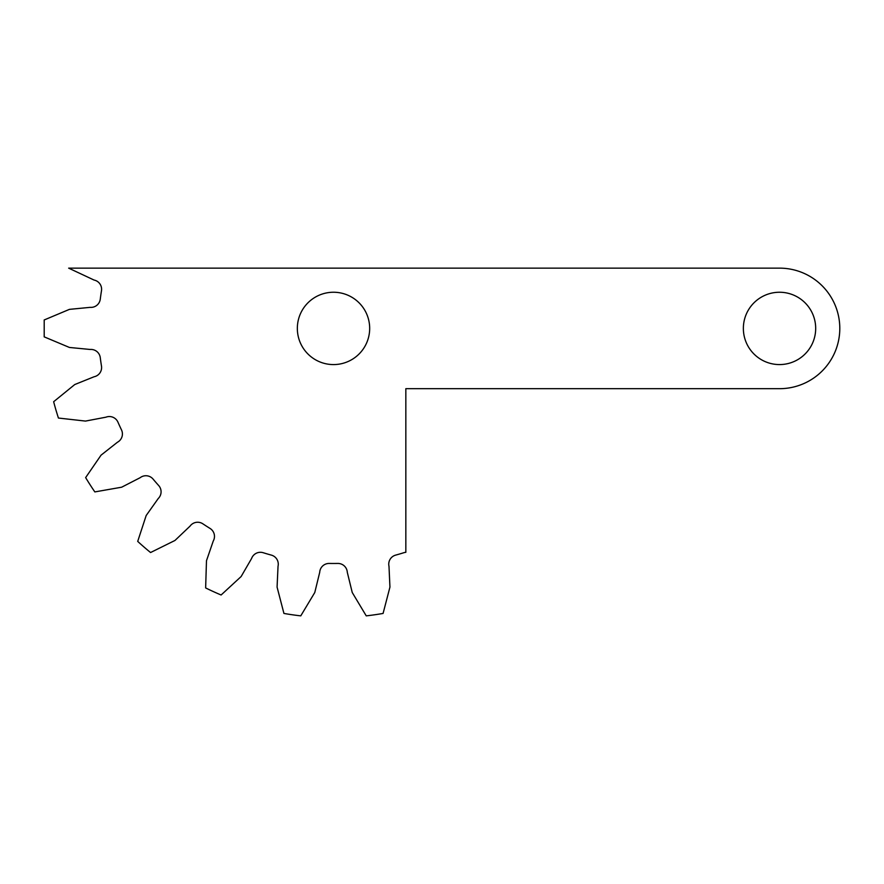 <?xml version="1.0" encoding="UTF-8"?>
<svg xmlns="http://www.w3.org/2000/svg" width="884" height="884" viewBox="0 0 884 884"><rect width="100%" height="100%" fill="white"/><g stroke="black" fill="none" stroke-linecap="round" stroke-linejoin="round"><path stroke-width="1.33" d="M369.678 328.406A36.167 36.167 0 0 0 315.422 297.09A36.167 36.167 0 0 0 315.422 359.733A36.167 36.167 0 0 0 369.678 328.406M44.322 319.909L69.427 309.367L90.157 307.356A9.381 9.381 0 0 0 100.268 299.179A235.067 235.067 0 0 1 101.483 290.748A9.381 9.381 0 0 0 94.08 280.062L68.654 268.139L779.522 268.139A60.278 60.278 0 0 1 839.8 328.406A60.278 60.278 0 0 1 779.522 388.684L405.833 388.684L405.833 552.323A9.381 9.381 0 0 0 403.811 552.721A235.067 235.067 0 0 1 395.645 555.119A9.381 9.381 0 0 0 388.993 566.29L389.943 587.098L383.081 613.441A289.311 289.311 0 0 1 366.241 615.861L352.241 592.512L347.29 572.279A9.381 9.381 0 0 0 337.765 563.439A235.067 235.067 0 0 1 329.257 563.439A9.381 9.381 0 0 0 319.721 572.279L314.781 592.512L300.77 615.861A289.311 289.311 0 0 1 283.93 613.441L277.079 587.098L278.029 566.29A9.381 9.381 0 0 0 271.377 555.119A235.067 235.067 0 0 1 263.211 552.721A9.381 9.381 0 0 0 251.575 558.522L241.133 576.534L221.111 594.998A289.311 289.311 0 0 1 205.641 587.926L206.48 560.721L213.265 541.019A9.381 9.381 0 0 0 210.027 528.422A235.067 235.067 0 0 1 202.867 523.825A9.381 9.381 0 0 0 190.06 526.113L174.966 540.467L150.567 552.533A289.311 289.311 0 0 1 137.705 541.395L146.18 515.516L158.236 498.532A9.381 9.381 0 0 0 158.678 485.537A235.067 235.067 0 0 1 153.098 479.106A9.381 9.381 0 0 0 140.169 477.692L121.649 487.206L94.831 491.913A289.311 289.311 0 0 1 85.638 477.603L101.052 455.161L117.406 442.265A9.381 9.381 0 0 0 121.495 429.911A235.067 235.067 0 0 1 117.959 422.176A9.381 9.381 0 0 0 105.947 417.182L85.494 421.082L58.432 418.044A289.311 289.311 0 0 1 53.648 401.723L74.764 384.54L94.08 376.761A9.381 9.381 0 0 0 101.483 366.075A235.067 235.067 0 0 1 100.268 357.644A9.381 9.381 0 0 0 90.157 349.467L69.427 347.456L44.322 336.914M44.2 336.892L44.2 319.931M815.689 328.406A36.167 36.167 0 0 0 761.444 297.09A36.167 36.167 0 0 0 761.444 359.733A36.167 36.167 0 0 0 815.689 328.406"/></g></svg>
